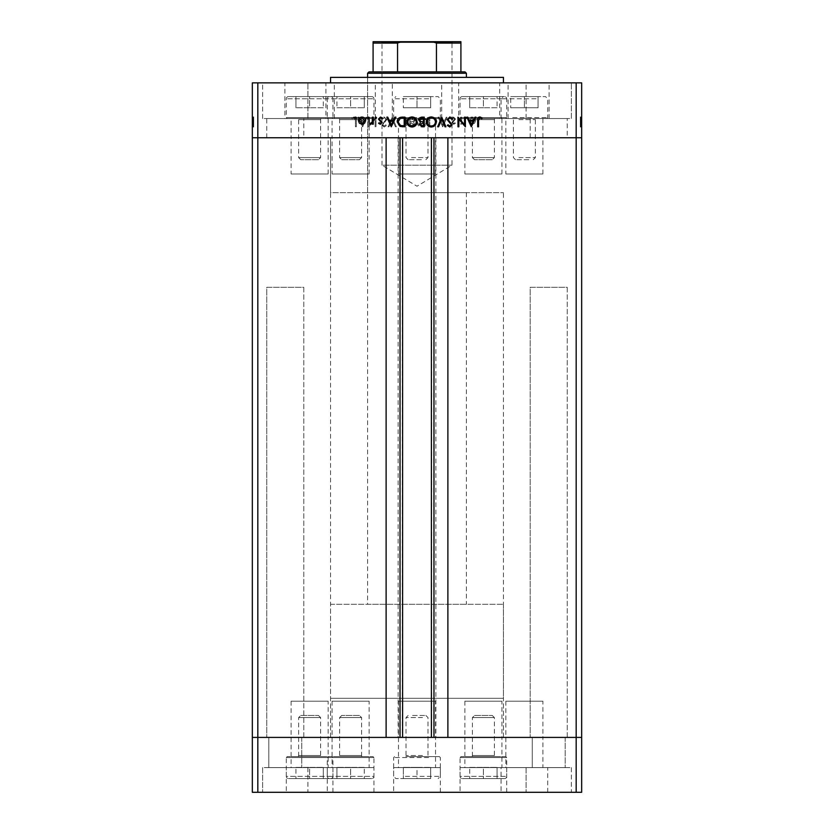 <?xml version="1.0" encoding="UTF-8"?>
<svg xmlns="http://www.w3.org/2000/svg" width="834" height="834" viewBox="0 0 834 834"><rect width="100%" height="100%" fill="white"/><g stroke="black" fill="none" stroke-linecap="round" stroke-linejoin="round"><path stroke-width="0.63" stroke-dasharray="4.17 3.13" d="M341.742 159.711L359.464 159.711L341.742 159.711L339.626 157.595L339.626 119.637A1.095 1.095 0 0 0 338.531 118.543L362.675 118.543L338.531 118.543M359.464 159.711L361.581 157.595L361.581 119.637A1.095 1.095 0 0 1 362.675 118.543M361.581 157.595L339.626 157.595L361.581 157.595M372.996 118.543L328.21 118.543L372.996 118.543L373.934 117.615L327.272 117.615L327.272 98.787L373.934 98.787L327.272 98.787A2.2 2.2 0 0 1 329.472 96.588L371.735 96.588L329.472 96.588M328.21 118.543L327.272 117.615L373.934 117.615L373.934 98.787A2.2 2.2 0 0 0 371.735 96.588M350.603 96.588L336.936 96.588L364.27 96.588L350.603 96.588L350.603 107.784L364.27 107.784L350.603 107.784L350.603 96.588M364.27 107.784L364.27 96.588L364.27 107.784M336.936 107.784L350.603 107.784L336.936 107.784L336.936 96.588L336.936 107.784M318.484 159.711L300.751 159.711L318.484 159.711L320.6 157.595L320.6 119.637A1.095 1.095 0 0 1 321.695 118.543L297.54 118.543L321.695 118.543M300.751 159.711L298.645 157.595L298.645 119.637A1.095 1.095 0 0 0 297.54 118.543M298.645 157.595L320.6 157.595L298.645 157.595M287.23 118.543L332.015 118.543L287.23 118.543L286.291 117.615L332.943 117.615L332.943 98.787L286.291 98.787L332.943 98.787A2.2 2.2 0 0 0 330.754 96.588L288.491 96.588L330.754 96.588M332.015 118.543L332.943 117.615L286.291 117.615L286.291 98.787A2.2 2.2 0 0 1 288.491 96.588M309.623 96.588L323.29 96.588L295.955 96.588L309.623 96.588L309.623 107.784L295.955 107.784L309.623 107.784L309.623 96.588M295.955 107.784L295.955 96.588L295.955 107.784M323.29 107.784L309.623 107.784L323.29 107.784L323.29 96.588L323.29 107.784M423.036 118.543L404.928 118.543L423.036 118.543M421.431 159.711L408.139 159.711L421.431 159.711M411.506 157.595L427.978 157.595L411.506 157.595M428.196 118.543L394.607 118.543L428.196 118.543M405.334 117.615L440.331 117.615L405.334 117.615M406.429 96.588L438.131 96.588L406.429 96.588M403.333 96.588L417 96.588L403.333 96.588L403.333 107.784L403.333 96.588M430.667 96.588L417 96.588L430.667 96.588L430.667 107.784L403.333 107.784L417 107.784L417 96.588L417 107.784L430.667 107.784L430.667 96.588M530.414 118.543L512.305 118.543L530.414 118.543M528.808 159.711L515.516 159.711L528.808 159.711M518.894 157.595L535.355 157.595L518.894 157.595M535.574 118.543L501.985 118.543L535.574 118.543M512.712 117.615L547.709 117.615L512.712 117.615M513.817 96.588L545.509 96.588L513.817 96.588M510.71 96.588L524.377 96.588L510.71 96.588L510.71 107.784L510.71 96.588M538.045 96.588L524.377 96.588L538.045 96.588L538.045 107.784L510.71 107.784L524.377 107.784L524.377 96.588L524.377 107.784L538.045 107.784L538.045 96.588M492.258 159.711L474.536 159.711L492.258 159.711L494.374 157.595L494.374 119.637A1.095 1.095 0 0 1 495.469 118.543L471.325 118.543L495.469 118.543M474.536 159.711L472.419 157.595L472.419 119.637A1.095 1.095 0 0 0 471.325 118.543M472.419 157.595L494.374 157.595L472.419 157.595M461.004 118.543L505.79 118.543L461.004 118.543L460.066 117.615L506.728 117.615L506.728 98.787L460.066 98.787L506.728 98.787A2.2 2.2 0 0 0 504.528 96.588L462.265 96.588L504.528 96.588M505.79 118.543L506.728 117.615L460.066 117.615L460.066 98.787A2.2 2.2 0 0 1 462.265 96.588M483.397 96.588L497.064 96.588L469.73 96.588L483.397 96.588L483.397 107.784L469.73 107.784L483.397 107.784L483.397 96.588M469.73 107.784L469.73 96.588L469.73 107.784M497.064 107.784L483.397 107.784L497.064 107.784L497.064 96.588L497.064 107.784M303.795 287.323L303.795 737.412L266.744 737.412L303.795 737.412L266.744 737.412L303.795 737.412L303.795 287.323L266.744 287.323L266.744 737.412L266.744 287.323L303.795 287.323M567.256 287.323L567.256 737.412L530.205 737.412L567.256 737.412L530.205 737.412L567.256 737.412L567.256 287.323L530.205 287.323L530.205 737.412L530.205 287.323L567.256 287.323M291.097 173.983L328.148 173.983L291.097 173.983L291.097 137.756L328.148 137.756L291.097 137.756L291.097 118.543L328.148 118.543L291.097 118.543M328.148 173.983L328.148 118.543M398.475 173.983L435.525 173.983L398.475 173.983L398.475 137.756L435.525 137.756L398.475 137.756L398.475 118.543L435.525 118.543L398.475 118.543M435.525 173.983L435.525 118.543M505.852 173.983L542.903 173.983L505.852 173.983L505.852 137.756L542.903 137.756L505.852 137.756L505.852 118.543L542.903 118.543L505.852 118.543M542.903 173.983L542.903 118.543M464.872 173.983L501.922 173.983L464.872 173.983L464.872 137.756L501.922 137.756L464.872 137.756L464.872 118.543L501.922 118.543L464.872 118.543M501.922 173.983L501.922 118.543M332.078 173.983L369.128 173.983L332.078 173.983L332.078 137.756L369.128 137.756L332.078 137.756L332.078 118.543L369.128 118.543L332.078 118.543M369.128 173.983L369.128 118.543M328.148 701.186L291.097 701.186L328.148 701.186L328.148 737.412L291.097 737.412L328.148 737.412L328.148 767.603L291.097 767.603L328.148 767.603M291.097 701.186L291.097 767.603M435.525 701.186L398.475 701.186L435.525 701.186L435.525 737.412L398.475 737.412L435.525 737.412L435.525 767.603L398.475 767.603L435.525 767.603M398.475 701.186L398.475 767.603M542.903 701.186L505.852 701.186L542.903 701.186L542.903 737.412L505.852 737.412L542.903 737.412L542.903 767.603L505.852 767.603L542.903 767.603M505.852 701.186L505.852 767.603M501.922 701.186L464.872 701.186L501.922 701.186L501.922 737.412L464.872 737.412L501.922 737.412L501.922 767.603L464.872 767.603L501.922 767.603M464.872 701.186L464.872 767.603M369.128 701.186L332.078 701.186L369.128 701.186L369.128 737.412L332.078 737.412L369.128 737.412L369.128 767.603L332.078 767.603L369.128 767.603M332.078 701.186L332.078 767.603M402.593 137.756L447.879 137.756L447.879 737.412L386.121 737.412L386.121 137.756L402.593 137.756M330.545 604.306L503.455 604.306L330.545 604.306L330.545 737.412L503.455 737.412L330.545 737.412L330.545 137.756L503.455 137.756L330.545 137.756L503.455 137.756L330.545 137.756L330.545 192.644L503.455 192.644L330.545 192.644M503.455 604.306L503.455 698.308L330.545 698.308L503.455 698.308L503.455 737.412L330.545 737.412L503.455 737.412L503.455 192.644M257.821 792.3L576.179 792.3L576.179 737.412L581.663 737.412L257.821 737.412L257.821 792.3L252.337 792.3L252.337 737.412L257.821 737.412L257.821 137.756L252.337 137.756L252.337 737.412L576.179 737.412L576.179 82.868L252.337 82.868L252.337 137.756L576.179 137.756L257.821 137.756L257.821 82.868M576.179 792.3L581.663 792.3L581.663 137.756L576.179 137.756L581.663 137.756L581.663 82.868L576.179 82.868M435.869 137.756L435.869 737.412M398.131 137.756L398.131 737.412M367.596 192.644L466.404 192.644L367.596 192.644L367.596 77.374L466.404 77.374L367.596 77.374L367.596 604.306L466.404 604.306L367.596 604.306M466.404 192.644L466.404 604.306M330.545 82.868L503.455 82.868L330.545 82.868M542.903 137.756L505.852 137.756L542.903 137.756M435.525 137.756L398.475 137.756L435.525 137.756M328.148 137.756L291.097 137.756L328.148 137.756M369.128 137.756L332.078 137.756L369.128 137.756M501.922 137.756L464.872 137.756L501.922 137.756M458.7 118.543L508.094 118.543L458.7 118.543L458.7 82.868L508.094 82.868L458.7 82.868M508.094 118.543L508.094 82.868M325.906 118.543L375.3 118.543L325.906 118.543L325.906 82.868L375.3 82.868L325.906 82.868M375.3 118.543L375.3 82.868M284.915 118.543L334.319 118.543L284.915 118.543L284.915 82.868L334.319 82.868L284.915 82.868M334.319 118.543L334.319 82.868M499.681 118.543L549.085 118.543L499.681 118.543L499.681 82.868L549.085 82.868L499.681 82.868M549.085 118.543L549.085 82.868M526.087 118.543L526.087 82.868L571.373 82.868L526.087 82.868L571.373 82.868L526.087 82.868L526.087 118.543L571.373 118.543L571.373 82.868L571.373 118.543L526.087 118.543M262.627 118.543L262.627 82.868L307.913 82.868L262.627 82.868L307.913 82.868L262.627 82.868L262.627 118.543L307.913 118.543L307.913 82.868L307.913 118.543L262.627 118.543M266.744 137.756L266.744 118.543L303.795 118.543L266.744 118.543L303.795 118.543L266.744 118.543L266.744 137.756L303.795 137.756L303.795 118.543L303.795 137.756L266.744 137.756M530.205 137.756L530.205 118.543L567.256 118.543L530.205 118.543L567.256 118.543L530.205 118.543L530.205 137.756L567.256 137.756L567.256 118.543L567.256 137.756L530.205 137.756M392.303 118.543L441.697 118.543L425.121 118.543L421.962 116.927L418.209 118.543L415.051 118.543L412.35 117.167L409.755 117.167L409.755 118.543L392.303 118.543L392.303 82.868L441.697 82.868L392.303 82.868M441.697 118.543L441.697 82.868M581.663 124.714L581.663 117.167L581.663 126.778L581.663 117.167L581.663 124.714L580.297 124.714L580.297 117.167L581.663 117.167L581.663 127.029L581.663 116.927L581.663 127.029L581.663 116.927L581.663 127.029L581.663 116.927L581.663 126.778L581.663 117.052L581.663 126.778L581.663 117.167L581.663 126.778L581.663 117.167L581.663 120.252L581.663 117.167L580.297 117.167L580.297 124.193L581.663 124.193L580.297 124.193L580.297 123.161L581.663 123.151L580.297 123.161L580.297 124.318L581.663 124.318L580.297 124.318L580.297 120.659L581.663 120.659L581.663 123.453L581.663 117.907L581.663 126.778L581.663 116.927L581.663 120.659L580.297 120.659L580.297 117.052L581.663 117.052L580.297 117.052L580.297 117.844L581.663 117.844L580.297 117.844L580.297 118.647L581.663 118.647L580.297 118.647L580.297 117.052L580.297 123.151L581.663 123.161M252.337 124.714L252.337 117.167L252.337 126.778L252.337 117.167L252.337 124.714L253.703 124.714L253.703 117.167L252.337 117.167L252.337 127.029L252.337 116.927L252.337 127.029L252.337 116.927L252.337 127.029L252.337 116.927L252.337 126.778L252.337 117.052L252.337 126.778L252.337 117.167L252.337 126.778L252.337 117.167L252.337 120.252L252.337 117.167L253.703 117.167L253.703 124.193L252.337 124.193L253.703 124.193L253.703 123.161L252.337 123.151L253.703 123.161L253.703 124.318L252.337 124.318L253.703 124.318L253.703 120.659L252.337 120.659L252.337 123.453L252.337 117.907L252.337 126.778L252.337 116.927L252.337 120.659L253.703 120.659L253.703 117.052L252.337 117.052L253.703 117.052L253.703 117.844L252.337 117.844L253.703 117.844L253.703 118.647L252.337 118.647L253.703 118.647L253.703 117.052L253.703 123.151L252.337 123.161M369.483 124.714L369.483 117.167L368.618 117.167L368.618 126.778L375.144 119.22L375.144 126.778L376.009 126.778L376.009 117.167L369.483 124.714L369.483 117.167L368.618 117.167L368.618 126.778L375.144 119.22L375.144 126.778L376.009 126.778L376.009 117.167L369.483 124.714M386.851 119.523L384.099 116.927L381.18 119.022L381.993 119.512L384.099 117.907L385.986 119.543L381.795 124.777L384.161 127.029L386.726 125.402L385.944 124.808L384.067 126.038L382.66 124.819L386.851 119.523L384.099 116.927L381.18 119.022L381.993 119.512L384.099 117.907L385.986 119.543L381.795 124.777L384.161 127.029L386.726 125.402L385.944 124.808L384.067 126.038L382.66 124.819L386.851 119.523M392.261 117.167L388.081 126.778L388.998 126.778L392.199 119.21L395.41 126.778L396.327 126.778L392.261 117.167L388.081 126.778L388.998 126.778L392.199 119.21L395.41 126.778L396.327 126.778L392.261 117.167M402.749 116.927C399.663 117.187 397.974 118.855 397.682 121.931C397.943 125.017 399.611 126.716 402.676 127.029C405.793 126.778 407.503 125.1 407.784 121.983C407.503 118.897 405.835 117.208 402.749 116.927C399.663 117.187 397.974 118.855 397.682 121.931C397.943 125.017 399.611 126.716 402.676 127.029C405.793 126.778 407.503 125.1 407.784 121.983C407.503 118.897 405.835 117.208 402.749 116.927M421.962 116.927C418.877 117.187 417.188 118.855 416.896 121.931C417.156 125.017 418.814 126.716 421.879 127.029C425.006 126.778 426.716 125.1 426.998 121.983C426.716 118.897 425.038 117.208 421.962 116.927M438.079 117.167L442.76 126.778L447.191 117.167L446.253 117.167L444.835 120.252L440.477 120.252L439.018 117.167L438.079 117.167L442.635 126.778L447.191 117.167L446.253 117.167L444.835 120.252L440.477 120.252L439.018 117.167L438.079 117.167M478.278 117.052L477.486 117.844L478.278 118.647L479.081 117.844L478.278 117.052L477.486 117.844L478.278 118.647L479.081 117.844L478.278 117.052M468.374 120.659L469.333 123.151L472.002 124.318L474.671 123.161L475.641 120.659C475.432 118.438 474.223 117.24 472.002 117.052C469.792 117.229 468.572 118.438 468.374 120.659L469.333 123.151L472.002 124.318L474.671 123.161L475.641 120.659C475.432 118.438 474.223 117.24 472.002 117.052C469.792 117.229 468.572 118.438 468.374 120.659M465.841 117.052L465.049 117.844L465.841 118.647L466.644 117.844L465.841 117.052L465.049 117.844L465.841 118.647L466.644 117.844L465.841 117.052M461.598 117.167L460.733 117.167L460.733 124.193L461.598 124.193L461.598 123.161L463.308 124.318L464.058 124.078L463.589 123.328L461.755 121.941L461.598 117.167L460.733 117.167L460.733 124.193L461.598 124.193L461.598 123.161L464.058 124.078L461.755 121.941L461.598 117.167M458.21 117.052L457.407 117.844L458.21 118.647L459.013 117.844L458.21 117.052L457.407 117.844L458.21 118.647L459.013 117.844L458.21 117.052M451.872 122.473L453.644 124.318L455.437 123.317L454.853 122.713L453.644 123.453L452.726 122.504L455.562 119.074L453.508 117.052L451.496 118.001L452.07 118.647L453.467 117.907L454.697 119.043L451.872 122.473L453.644 124.318L455.437 123.317L454.853 122.713L453.644 123.453L452.726 122.504L455.562 119.074L453.508 117.052L451.496 118.001L452.07 118.647L453.467 117.907L454.697 119.043L451.872 122.473M436.849 121.858C436.662 118.762 435.025 117.198 431.939 117.167L428.968 117.167L428.968 126.778L433.951 126.434L436.849 121.858C436.662 118.762 435.025 117.198 431.939 117.167L428.968 117.167L428.968 126.778L433.951 126.434L436.849 121.858M412.35 117.167L409.755 117.167L409.755 126.778L411.631 126.778L414.675 124.402L413.57 122.358L415.415 119.898L412.35 117.167M358.026 117.167L362.707 126.778L367.148 117.167L366.209 117.167L364.781 120.252L360.434 120.252L358.974 117.167L358.026 117.167L362.582 126.778L367.148 117.167L366.209 117.167L364.781 120.252L360.434 120.252L358.974 117.167L358.026 117.167M354.116 117.907L355.44 120.388L355.44 126.778L356.306 126.778L356.306 120.294C356.566 118.365 355.826 117.25 354.064 116.927L351.75 118.032L352.261 118.772L354.116 117.907L355.44 120.388L355.44 126.778L356.306 126.778L356.306 120.294C356.566 118.365 355.826 117.25 354.064 116.927L351.75 118.032L352.261 118.772L354.116 117.907M413.8 118.543L410.609 118.157L413.8 118.543L414.55 119.898L412.986 121.618L411.183 121.733L410.609 121.733L410.609 118.157L414.55 119.898L412.986 121.618L410.609 121.733L410.609 118.543L409.755 118.543L409.755 126.778L411.631 126.778L414.675 124.402L413.57 122.358L415.415 119.898L415.051 118.543L413.8 118.543M425.121 118.543L419.658 118.543L421.921 117.907L424.225 118.543L426.132 121.983C425.861 124.485 424.464 125.84 421.921 126.038C419.398 125.819 418.001 124.443 417.761 121.931L419.658 118.543L418.209 118.543L416.896 121.931C417.156 125.017 418.814 126.716 421.879 127.029C425.006 126.778 426.716 125.1 426.998 121.983L425.121 118.021M503.455 77.374L330.545 77.374M421.921 117.907C424.475 118.094 425.882 119.45 426.132 121.983C425.861 124.485 424.464 125.84 421.921 126.038C419.398 125.819 418.001 124.443 417.761 121.931C418.022 119.45 419.408 118.105 421.921 117.907M413.82 124.381L410.609 125.788L410.609 122.713L413.82 124.381L410.609 125.788L410.609 122.713L413.82 124.381M472.002 117.907L474.775 120.659L472.002 123.453L469.229 120.659L472.002 117.907L474.775 120.659L472.002 123.453L469.229 120.659L472.002 117.907M440.946 121.232L444.376 121.232L442.687 124.902L440.946 121.232L444.376 121.232L442.687 124.902L440.946 121.232M430.5 125.788L429.823 125.788L429.823 118.157L433.67 118.397L435.984 121.858L433.451 125.527L429.823 125.788L429.823 118.157L433.67 118.397L435.984 121.858L433.451 125.527L430.5 125.788M402.718 117.907C405.272 118.094 406.669 119.45 406.919 121.983C406.658 124.485 405.251 125.84 402.718 126.038C400.184 125.819 398.788 124.443 398.548 121.931C398.808 119.45 400.195 118.105 402.718 117.907C405.272 118.094 406.669 119.45 406.919 121.983C406.658 124.485 405.251 125.84 402.718 126.038C400.184 125.819 398.788 124.443 398.548 121.931C398.808 119.45 400.195 118.105 402.718 117.907M360.903 121.232L364.333 121.232L362.634 124.902L360.903 121.232L364.333 121.232L362.634 124.902L360.903 121.232M356.514 117.844L355.722 118.647L354.919 117.844L355.722 117.052L356.514 117.844M364.666 123.151L361.998 124.318L359.329 123.161L358.359 120.659C358.568 118.438 359.777 117.24 361.998 117.052C364.208 117.229 365.428 118.438 365.626 120.659L364.666 123.151M361.998 117.907L359.225 120.659L361.998 123.453L364.771 120.659L361.998 117.907M368.951 117.844L368.159 118.647L367.356 117.844L368.159 117.052L368.951 117.844M373.267 117.167L373.267 124.193L372.402 124.193L372.402 123.161L369.942 124.078L372.245 121.941L372.402 117.167L373.267 117.167M376.593 117.844L375.79 118.647L374.987 117.844L375.79 117.052L376.593 117.844M380.356 124.318L378.563 123.317L379.147 122.713L380.356 123.453L381.274 122.504L378.438 119.074L380.492 117.052L382.504 118.001L381.93 118.647L380.533 117.907L379.303 119.043L382.128 122.473L380.356 124.318M391.365 126.778L386.809 117.167L387.747 117.167L389.165 120.252L393.523 120.252L394.982 117.167L395.921 117.167L391.365 126.778M393.054 121.232L389.624 121.232L391.313 124.902L393.054 121.232M402.061 117.167L405.032 117.167L405.032 126.778L400.049 126.434L397.151 121.858C397.338 118.762 398.975 117.198 402.061 117.167M403.5 125.788L404.177 125.788L404.177 118.157L400.33 118.397L398.016 121.858L400.549 125.527L403.5 125.788M417.104 121.931C416.844 125.017 415.186 126.716 412.121 127.029C408.994 126.778 407.284 125.1 407.002 121.983C407.284 118.897 408.962 117.208 412.038 116.927C415.123 117.187 416.812 118.855 417.104 121.931M412.079 117.907C409.525 118.094 408.118 119.45 407.868 121.983C408.139 124.485 409.536 125.84 412.079 126.038C414.602 125.819 415.999 124.443 416.239 121.931C415.978 119.45 414.592 118.105 412.079 117.907M424.245 117.167L424.245 126.778L422.369 126.778L419.325 124.402L420.43 122.358L418.585 119.898L421.65 117.167L424.245 117.167M421.014 121.618L423.391 121.733L423.391 118.157L419.45 119.898L421.014 121.618M420.18 124.381L423.391 125.788L423.391 122.713L420.18 124.381M436.318 121.931C436.057 125.017 434.389 126.716 431.324 127.029C428.207 126.778 426.497 125.1 426.216 121.983C426.497 118.897 428.165 117.208 431.251 116.927C434.337 117.187 436.026 118.855 436.318 121.931M431.282 117.907C428.728 118.094 427.331 119.45 427.081 121.983C427.342 124.485 428.749 125.84 431.282 126.038C433.816 125.819 435.212 124.443 435.452 121.931C435.192 119.45 433.805 118.105 431.282 117.907M441.853 117.167L445.919 126.778L445.002 126.778L441.801 119.21L438.59 126.778L437.673 126.778L441.853 117.167M449.901 116.927L452.82 119.022L452.007 119.512L449.901 117.907L448.014 119.543L452.205 124.777L449.839 127.029L447.274 125.402L448.056 124.808L449.933 126.038L451.34 124.819L447.149 119.523L449.901 116.927M464.517 117.167L465.382 117.167L465.382 126.778L458.856 119.22L458.856 126.778L457.991 126.778L457.991 117.167L464.517 124.714L464.517 117.167M471.418 126.778L466.852 117.167L467.791 117.167L469.219 120.252L473.566 120.252L475.026 117.167L475.974 117.167L471.418 126.778M473.097 121.232L469.667 121.232L471.366 124.902L473.097 121.232M478.56 120.388L478.56 126.778L477.694 126.778L477.694 120.294C477.434 118.365 478.174 117.25 479.936 116.927L482.25 118.032L481.739 118.772L479.884 117.907L478.56 120.388M253.703 117.052L253.703 120.659L253.703 117.907L252.337 117.907L252.337 126.038L252.337 117.907L252.337 126.038L252.337 117.907L253.703 117.907L253.703 119.043L252.337 119.074L253.703 119.043L253.703 117.052L252.337 117.052L253.703 117.052L253.703 117.844L252.337 117.844L253.703 117.844L253.703 118.647L253.703 117.052L253.703 117.844L252.337 117.844L253.703 117.844L253.703 118.647L252.337 118.647L253.703 118.647L253.703 117.052L252.337 117.052M253.703 123.161L253.703 120.659L253.703 123.453L252.337 123.453L253.703 123.453L253.703 121.941L252.337 121.941L253.703 121.931L253.703 117.167L252.337 117.167L253.703 117.167L253.703 120.252L252.337 120.252L253.703 120.252L253.703 117.167L252.337 117.167L253.703 117.167L253.703 126.778L252.337 126.778L253.703 126.778L253.703 117.167L252.337 117.167L253.703 117.167L253.703 126.778L252.337 126.434M253.703 120.659L252.337 120.659L253.703 120.659M253.703 124.078L252.337 124.078M253.703 123.453L253.703 122.504L253.703 124.318L253.703 123.317L252.337 123.328L253.703 123.317L253.703 122.713L252.337 122.713L252.337 125.788L252.337 118.157L252.337 125.788L252.337 122.713L253.703 122.713L253.703 123.453L252.337 123.453M253.703 124.318L252.337 124.318M253.703 121.149L253.703 119.074L253.703 122.473L252.337 122.504L253.703 122.473L253.703 121.868L252.337 121.868L253.703 121.858L253.703 121.149L252.337 121.149M253.703 120.159L252.337 120.159M253.703 126.434L253.703 116.927L253.703 127.029L253.703 116.927L253.703 127.029L253.703 116.927L253.703 118.032L252.337 118.001L253.703 118.032L253.703 118.772L252.337 118.772M253.703 119.71L252.337 119.71M253.703 118.772L253.703 126.038L253.703 117.907L253.703 120.388L252.337 120.43L253.703 120.388L253.703 126.778L252.337 126.778L253.703 126.778L253.703 124.402L252.337 124.402M253.703 121.389L252.337 121.389M253.703 124.902L253.703 121.232L253.703 124.902L252.337 124.902L252.337 121.232L252.337 124.902L252.337 121.232L252.337 124.902L253.703 124.902L253.703 121.232L252.337 121.232L253.703 121.232L253.703 124.902M253.703 125.527L253.703 118.157L253.703 125.527L252.337 125.527M253.703 125.788L252.337 125.788L253.703 125.788L253.703 122.713L253.703 125.788L252.337 125.788L253.703 125.788M253.703 124.402L253.703 118.157L252.337 118.157L252.337 121.733L252.337 118.157L253.703 118.157L253.703 119.898L252.337 119.898L253.703 119.898L253.703 117.167L252.337 117.167L253.703 117.167L252.337 117.167L253.703 117.167L253.703 126.778L252.337 126.778L253.703 126.778L253.703 119.21L252.337 119.21L253.703 119.22L253.703 126.778L252.337 126.778L253.703 126.778L253.703 117.167L252.337 117.167L253.703 117.167L253.703 126.778L252.337 126.778L253.703 126.778L253.703 119.22L253.703 126.778L252.337 126.778L253.703 126.778L253.703 117.167L252.337 117.167L253.703 117.167L253.703 124.714M253.703 121.858L252.337 121.858M253.703 118.397L252.337 118.397M253.703 127.029L253.703 119.523L253.703 127.029L252.337 127.029M253.703 121.983L252.337 121.983L253.703 121.983M253.703 116.927L252.337 116.927L253.703 116.927M253.703 126.038L252.337 126.038M253.703 117.907L252.337 117.907L253.703 117.907M253.703 121.931L252.337 121.931M253.703 122.358L252.337 122.358M253.703 124.381L252.337 124.381M253.703 122.713L252.337 122.713M253.703 121.733L252.337 121.733L253.703 121.733M253.703 121.618L252.337 121.618M253.703 118.157L252.337 118.157M253.703 119.022L252.337 119.022M253.703 119.512L252.337 119.512L253.703 119.533M253.703 120.482L252.337 120.482M253.703 123.317L252.337 123.317M253.703 124.777L252.337 124.777L253.703 124.808M253.703 125.402L252.337 125.402M253.703 124.819L252.337 124.819M253.703 123.578L252.337 123.578M253.703 122.629L252.337 122.629M253.703 126.778L252.337 126.778L253.703 126.778L253.703 117.167L252.337 117.167L253.703 117.167L253.703 120.252L252.337 120.252L253.703 120.252L253.703 117.167L252.337 117.167L253.703 117.167L253.703 126.778L252.337 126.778L253.703 126.778M253.703 121.232L252.337 121.232L253.703 121.232M253.703 118.053L252.337 118.053M580.297 117.052L580.297 120.659L580.297 117.907L581.663 117.907L581.663 126.038L581.663 117.907L581.663 126.038L581.663 117.907L580.297 117.907L580.297 119.043L581.663 119.074L580.297 119.043L580.297 117.052L581.663 117.052L580.297 117.052L580.297 117.844L581.663 117.844L580.297 117.844L580.297 118.647L580.297 117.052L580.297 117.844L581.663 117.844L580.297 117.844L580.297 118.647L581.663 118.647L580.297 118.647L580.297 117.052L581.663 117.052M580.297 123.161L580.297 120.659L580.297 123.453L581.663 123.453L580.297 123.453L580.297 121.941L581.663 121.941L580.297 121.931L580.297 117.167L581.663 117.167L580.297 117.167L580.297 120.252L581.663 120.252L580.297 120.252L580.297 117.167L581.663 117.167L580.297 117.167L580.297 126.778L581.663 126.778L580.297 126.778L580.297 117.167L581.663 117.167L580.297 117.167L580.297 126.778L581.663 126.434M580.297 120.659L581.663 120.659L580.297 120.659M580.297 124.078L581.663 124.078M580.297 123.453L580.297 122.504L580.297 124.318L580.297 123.317L581.663 123.328L580.297 123.317L580.297 122.713L581.663 122.713L581.663 125.788L581.663 118.157L581.663 125.788L581.663 122.713L580.297 122.713L580.297 123.453L581.663 123.453M580.297 124.318L581.663 124.318M580.297 121.149L580.297 119.074L580.297 122.473L581.663 122.504L580.297 122.473L580.297 121.868L581.663 121.868L580.297 121.858L580.297 121.149L581.663 121.149M580.297 120.159L581.663 120.159M580.297 126.434L580.297 116.927L580.297 127.029L580.297 116.927L580.297 127.029L580.297 116.927L580.297 118.032L581.663 118.001L580.297 118.032L580.297 118.772L581.663 118.772M580.297 119.71L581.663 119.71M580.297 118.772L580.297 126.038L580.297 117.907L580.297 120.388L581.663 120.43L580.297 120.388L580.297 126.778L581.663 126.778L580.297 126.778L580.297 124.402L581.663 124.402M580.297 121.389L581.663 121.389M580.297 124.902L580.297 121.232L580.297 124.902L581.663 124.902L581.663 121.232L581.663 124.902L581.663 121.232L581.663 124.902L580.297 124.902L580.297 121.232L581.663 121.232L580.297 121.232L580.297 124.902M580.297 125.527L580.297 118.157L580.297 125.527L581.663 125.527M580.297 125.788L581.663 125.788L580.297 125.788L580.297 122.713L580.297 125.788L581.663 125.788L580.297 125.788M580.297 124.402L580.297 118.157L581.663 118.157L581.663 121.733L581.663 118.157L580.297 118.157L580.297 119.898L581.663 119.898L580.297 119.898L580.297 117.167L581.663 117.167L580.297 117.167L581.663 117.167L580.297 117.167L580.297 126.778L581.663 126.778L580.297 126.778L580.297 119.21L581.663 119.21L580.297 119.22L580.297 126.778L581.663 126.778L580.297 126.778L580.297 117.167L581.663 117.167L580.297 117.167L580.297 126.778L581.663 126.778L580.297 126.778L580.297 119.22L580.297 126.778L581.663 126.778L580.297 126.778L580.297 117.167L581.663 117.167L580.297 117.167L580.297 124.714M580.297 121.858L581.663 121.858M580.297 118.397L581.663 118.397M580.297 127.029L580.297 119.523L580.297 127.029L581.663 127.029M580.297 121.983L581.663 121.983L580.297 121.983M580.297 116.927L581.663 116.927L580.297 116.927M580.297 126.038L581.663 126.038M580.297 117.907L581.663 117.907L580.297 117.907M580.297 121.931L581.663 121.931M580.297 122.358L581.663 122.358M580.297 124.381L581.663 124.381M580.297 122.713L581.663 122.713M580.297 121.733L581.663 121.733L580.297 121.733M580.297 121.618L581.663 121.618M580.297 118.157L581.663 118.157M580.297 119.022L581.663 119.022M580.297 119.512L581.663 119.512L580.297 119.533M580.297 120.482L581.663 120.482M580.297 123.317L581.663 123.317M580.297 124.777L581.663 124.777L580.297 124.808M580.297 125.402L581.663 125.402M580.297 124.819L581.663 124.819M580.297 123.578L581.663 123.578M580.297 122.629L581.663 122.629M580.297 126.778L581.663 126.778L580.297 126.778L580.297 117.167L581.663 117.167L580.297 117.167L580.297 120.252L581.663 120.252L580.297 120.252L580.297 117.167L581.663 117.167L580.297 117.167L580.297 126.778L581.663 126.778L580.297 126.778M580.297 121.232L581.663 121.232L580.297 121.232M580.297 118.053L581.663 118.053M474.536 715.457L492.258 715.457L474.536 715.457L472.419 717.574L472.419 755.521A1.095 1.095 0 0 1 471.325 756.626L495.469 756.626L471.325 756.626M492.258 715.457L494.374 717.574L494.374 755.521A1.095 1.095 0 0 0 495.469 756.626M494.374 717.574L472.419 717.574L494.374 717.574M505.79 756.626L461.004 756.626L505.79 756.626L506.728 757.553L460.066 757.553L460.066 776.381L506.728 776.381L460.066 776.381A2.2 2.2 0 0 0 462.265 778.581L504.528 778.581L462.265 778.581M461.004 756.626L460.066 757.553L506.728 757.553L506.728 776.381A2.2 2.2 0 0 1 504.528 778.581M483.397 778.581L469.73 778.581L497.064 778.581L483.397 778.581L483.397 767.384L497.064 767.384L483.397 767.384L483.397 778.581M497.064 767.384L497.064 778.581L497.064 767.384M469.73 767.384L483.397 767.384L469.73 767.384L469.73 778.581L469.73 767.384M359.464 715.457L341.742 715.457L359.464 715.457L361.581 717.574L361.581 755.521A1.095 1.095 0 0 0 362.675 756.626L338.531 756.626L362.675 756.626M341.742 715.457L339.626 717.574L339.626 755.521A1.095 1.095 0 0 1 338.531 756.626M339.626 717.574L361.581 717.574L339.626 717.574M328.21 756.626L372.996 756.626L328.21 756.626L327.272 757.553L373.934 757.553L373.934 776.381L327.272 776.381L373.934 776.381A2.2 2.2 0 0 1 371.735 778.581L329.472 778.581L371.735 778.581M372.996 756.626L373.934 757.553L327.272 757.553L327.272 776.381A2.2 2.2 0 0 0 329.472 778.581M350.603 778.581L364.27 778.581L336.936 778.581L350.603 778.581L350.603 767.384L336.936 767.384L350.603 767.384L350.603 778.581M336.936 767.384L336.936 778.581L336.936 767.384M364.27 767.384L350.603 767.384L364.27 767.384L364.27 778.581L364.27 767.384M300.751 715.457L318.484 715.457L300.751 715.457L298.645 717.574L298.645 755.521A1.095 1.095 0 0 1 297.54 756.626L321.695 756.626L297.54 756.626M318.484 715.457L320.6 717.574L320.6 755.521A1.095 1.095 0 0 0 321.695 756.626M320.6 717.574L298.645 717.574L320.6 717.574M332.015 756.626L287.23 756.626L332.015 756.626L332.943 757.553L286.291 757.553L286.291 776.381L332.943 776.381L286.291 776.381A2.2 2.2 0 0 0 288.491 778.581L330.754 778.581L288.491 778.581M287.23 756.626L286.291 757.553L332.943 757.553L332.943 776.381A2.2 2.2 0 0 1 330.754 778.581M309.623 778.581L295.955 778.581L323.29 778.581L309.623 778.581L309.623 767.384L323.29 767.384L309.623 767.384L309.623 778.581M323.29 767.384L323.29 778.581L323.29 767.384M295.955 767.384L309.623 767.384L295.955 767.384L295.955 778.581L295.955 767.384M410.964 756.626L429.072 756.626L410.964 756.626M412.569 715.457L425.861 715.457L412.569 715.457M422.494 717.574L406.022 717.574L422.494 717.574M405.804 756.626L439.393 756.626L405.804 756.626M428.666 757.553L393.669 757.553L428.666 757.553M427.571 778.581L395.869 778.581L427.571 778.581M417 778.581L403.333 778.581L430.667 778.581L417 778.581L417 767.384L403.333 767.384L403.333 778.581L403.333 767.384L430.667 767.384L417 767.384L417 778.581M430.667 767.384L430.667 778.581L430.667 767.384M452.81 41.7L451.986 42.524L382.014 42.524L382.014 165.195L451.986 165.195L382.014 165.195L417 186.222L451.986 165.195L451.986 42.524L382.014 42.524L381.19 41.7M465.028 71.891L368.972 71.891M367.596 73.256L466.404 73.256M373.09 71.891L373.09 43.076L397.547 43.076L401.237 41.7L373.09 41.7M460.91 71.891L460.91 43.076L436.453 43.076L432.763 41.7L401.237 41.7M436.453 71.891L436.453 43.076M397.547 71.891L397.547 43.076M460.91 41.7L432.763 41.7M330.545 698.308L503.455 698.308L330.545 698.308M328.148 737.412L291.097 737.412L328.148 737.412M435.525 737.412L398.475 737.412L435.525 737.412M542.903 737.412L505.852 737.412L542.903 737.412M501.922 737.412L464.872 737.412L501.922 737.412M369.128 737.412L332.078 737.412L369.128 737.412M327.272 792.3L373.934 792.3L327.272 792.3L327.272 767.603L373.934 767.603L327.272 767.603M373.934 792.3L373.934 767.603M460.066 792.3L506.728 792.3L460.066 792.3L460.066 767.603L506.728 767.603L460.066 767.603M506.728 792.3L506.728 767.603M501.057 792.3L547.709 792.3L501.057 792.3L501.057 767.603L547.709 767.603L501.057 767.603M547.709 792.3L547.709 767.603M393.669 792.3L440.331 792.3L393.669 792.3L393.669 767.603L440.331 767.603L393.669 767.603M440.331 792.3L440.331 767.603M286.291 792.3L332.943 792.3L286.291 792.3L286.291 767.603L332.943 767.603L286.291 767.603M332.943 792.3L332.943 767.603M307.913 767.603L307.913 792.3L262.627 792.3L307.913 792.3L262.627 792.3L307.913 792.3L307.913 767.603L262.627 767.603L262.627 792.3L262.627 767.603L307.913 767.603M571.373 767.603L571.373 792.3L526.087 792.3L571.373 792.3L526.087 792.3L571.373 792.3L571.373 767.603L526.087 767.603L526.087 792.3L526.087 767.603L571.373 767.603M565.202 737.412L565.202 767.603L532.269 767.603L565.202 767.603L532.269 767.603L565.202 767.603L565.202 737.412L532.269 737.412L532.269 767.603L532.269 737.412L565.202 737.412M301.731 737.412L301.731 767.603L268.798 767.603L301.731 767.603L268.798 767.603L301.731 767.603L301.731 737.412L268.798 737.412L268.798 767.603L268.798 737.412L301.731 737.412M361.581 119.637L339.626 119.637L361.581 119.637M298.645 119.637L320.6 119.637L298.645 119.637M411.506 119.637L427.978 119.637L411.506 119.637M428.666 98.787L393.669 98.787L428.666 98.787M518.894 119.637L535.355 119.637L518.894 119.637M536.043 98.787L501.057 98.787L536.043 98.787M472.419 119.637L494.374 119.637L472.419 119.637M402.249 137.756L402.249 737.412M431.751 137.756L431.751 737.412M253.703 122.014L252.337 122.014M253.703 120.294L252.337 120.294M580.297 122.014L581.663 122.014M580.297 120.294L581.663 120.294M494.374 755.521L472.419 755.521L494.374 755.521M339.626 755.521L361.581 755.521L339.626 755.521M320.6 755.521L298.645 755.521L320.6 755.521M422.494 755.521L406.022 755.521L422.494 755.521M405.334 776.381L440.331 776.381L405.334 776.381M425.861 159.711L427.978 157.595L427.978 119.637L429.072 118.543M408.139 159.711L406.022 157.595L406.022 119.637L404.928 118.543M394.607 118.543L393.669 117.615L393.669 98.787L395.869 96.588M439.393 118.543L440.331 117.615L440.331 98.787L438.131 96.588M533.249 159.711L535.355 157.595L535.355 119.637L536.46 118.543M515.516 159.711L513.4 157.595L513.4 119.637L512.305 118.543M501.985 118.543L501.057 117.615L501.057 98.787L503.246 96.588M546.77 118.543L547.709 117.615L547.709 98.787L545.509 96.588M425.861 715.457L427.978 717.574L427.978 755.521L429.072 756.626M408.139 715.457L406.022 717.574L406.022 755.521L404.928 756.626M394.607 756.626L393.669 757.553L393.669 776.381L395.869 778.581M439.393 756.626L440.331 757.553L440.331 776.381L438.131 778.581"/><path stroke-width="1.25" d="M402.593 137.756L402.593 737.412M576.179 792.3L257.821 792.3L257.821 737.412L252.337 737.412L257.821 737.412L257.821 137.756L576.179 137.756L576.179 792.3L581.663 792.3L581.663 737.412L257.821 737.412L386.121 737.412L386.121 137.756L252.337 137.756L252.337 82.868L581.663 82.868L581.663 137.756L447.879 137.756L447.879 737.412L581.663 737.412L581.663 137.756L576.179 137.756L576.179 82.868M257.821 792.3L252.337 792.3L252.337 137.756L257.821 137.756L257.821 82.868M330.545 82.868L330.545 77.374L503.455 77.374L503.455 82.868M464.517 124.714L464.517 117.167L465.382 117.167L465.382 126.778L458.856 119.22L458.856 126.778L457.991 126.778L457.991 117.167L464.517 124.714M447.149 119.523L449.901 116.927L452.82 119.022L452.007 119.512L449.901 117.907L448.014 119.543L452.205 124.777L449.839 127.029L447.274 125.402L448.056 124.808L449.933 126.038L451.34 124.819L447.149 119.523M441.739 117.167L445.919 126.778L445.002 126.778L441.801 119.21L438.59 126.778L437.673 126.778L441.739 117.167M431.251 116.927C434.337 117.187 436.026 118.855 436.318 121.931C436.057 125.017 434.389 126.716 431.324 127.029C428.207 126.778 426.497 125.1 426.216 121.983C426.497 118.897 428.165 117.208 431.251 116.927M412.038 116.927C415.123 117.187 416.812 118.855 417.104 121.931C416.844 125.017 415.186 126.716 412.121 127.029C408.994 126.778 407.284 125.1 407.002 121.983C407.284 118.897 408.962 117.208 412.038 116.927M395.921 117.167L391.24 126.778L386.809 117.167L387.747 117.167L389.165 120.252L393.523 120.252L394.982 117.167L395.921 117.167M355.722 117.052L356.514 117.844L355.722 118.647L354.919 117.844L355.722 117.052M365.626 120.659L364.666 123.151L361.998 124.318L359.329 123.161L358.359 120.659C358.568 118.438 359.777 117.24 361.998 117.052C364.208 117.229 365.428 118.438 365.626 120.659M368.159 117.052L368.951 117.844L368.159 118.647L367.356 117.844L368.159 117.052M372.402 117.167L373.267 117.167L373.267 124.193L372.402 124.193L372.402 123.161L370.692 124.318L369.942 124.078L370.411 123.328L372.245 121.941L372.402 117.167M375.79 117.052L376.593 117.844L375.79 118.647L374.987 117.844L375.79 117.052M382.128 122.473L380.356 124.318L378.563 123.317L379.147 122.713L380.356 123.453L381.274 122.504L378.438 119.074L380.492 117.052L382.504 118.001L381.93 118.647L380.533 117.907L379.303 119.043L382.128 122.473M397.151 121.858C397.338 118.762 398.975 117.198 402.061 117.167L405.032 117.167L405.032 126.778L400.049 126.434L397.151 121.858M421.65 117.167L424.245 117.167L424.245 126.778L422.369 126.778L419.325 124.402L420.43 122.358L418.585 119.898L421.65 117.167M475.974 117.167L471.293 126.778L466.852 117.167L467.791 117.167L469.219 120.252L473.566 120.252L475.026 117.167L475.974 117.167M479.884 117.907L478.56 120.388L478.56 126.778L477.694 126.778L477.694 120.294C477.434 118.365 478.174 117.25 479.936 116.927L482.25 118.032L481.739 118.772L479.884 117.907M359.225 120.659L361.998 123.453L364.771 120.659L361.998 117.907L359.225 120.659M389.624 121.232L391.313 124.902L393.054 121.232L389.624 121.232M404.177 125.788L404.177 118.157L400.33 118.397L398.016 121.858L400.549 125.527L404.177 125.788M407.868 121.983C408.139 124.485 409.536 125.84 412.079 126.038C414.602 125.819 415.999 124.443 416.239 121.931C415.978 119.45 414.592 118.105 412.079 117.907C409.525 118.094 408.118 119.45 407.868 121.983M422.212 125.788L423.391 125.788L423.391 122.713L420.18 124.381L422.212 125.788M422.817 121.733L423.391 121.733L423.391 118.157L419.45 119.898L421.014 121.618L422.817 121.733M427.081 121.983C427.342 124.485 428.749 125.84 431.282 126.038C433.816 125.819 435.212 124.443 435.452 121.931C435.192 119.45 433.805 118.105 431.282 117.907C428.728 118.094 427.331 119.45 427.081 121.983M469.667 121.232L471.366 124.902L473.097 121.232L469.667 121.232M381.19 41.7L452.81 41.7L381.19 41.7M367.596 73.256L368.972 71.891L465.028 71.891L466.404 73.256L367.596 73.256L367.596 77.374M466.404 73.256L466.404 77.374M373.09 41.7L373.09 43.076L373.09 41.7L460.91 41.7L460.91 43.076L460.91 41.7M373.09 71.891L373.09 43.076L397.547 43.076L401.237 41.7M397.547 71.891L397.547 43.076M436.453 71.891L436.453 43.076L432.763 41.7M460.91 71.891L460.91 43.076L436.453 43.076M433.972 137.756L433.972 737.412M400.028 137.756L400.028 737.412M431.407 137.756L431.407 737.412"/></g></svg>
